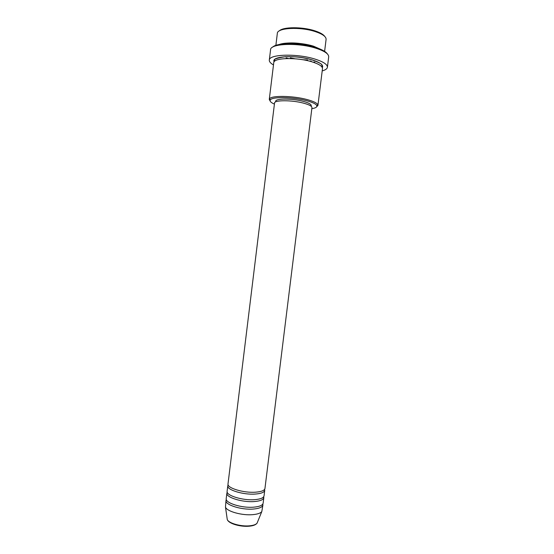 <?xml version="1.0" encoding="UTF-8"?>
<svg xmlns="http://www.w3.org/2000/svg" width="554" height="554" viewBox="0 0 554 554"><rect width="100%" height="100%" fill="white"/><g stroke="black" fill="none" stroke-linecap="round" stroke-linejoin="round"><path stroke-width="0.83" d="M228.006 483.954C226.842 488.005 243.587 493.115 255.526 492.187C261.37 491.737 264.514 490.505 264.951 488.489L311.957 107.615C311.944 106.139 309.097 104.644 303.426 103.12C291.833 99.997 274.23 100.011 274.542 103.016L228.006 483.954M228.144 484.902L227.784 485.789C226.614 489.875 243.358 495.006 255.297 494.057C261.142 493.6 264.286 492.361 264.729 490.325L264.59 489.376M227.784 485.789L227.112 491.294C225.928 495.477 242.659 500.684 254.605 499.68C260.449 499.196 263.6 497.914 264.05 495.83L264.729 490.325M227.23 492.236L226.884 493.129C225.7 497.347 242.43 502.575 254.376 501.55C260.221 501.058 263.372 499.763 263.822 497.665L263.704 496.716M226.884 493.129L226.212 498.628C225.014 502.942 241.731 508.253 253.684 507.166C259.535 506.647 262.686 505.31 263.143 503.164L263.822 497.665M226.323 499.57L225.99 500.463C224.786 504.812 241.502 510.144 253.455 509.043C259.3 508.51 262.457 507.159 262.915 504.999L262.811 504.05M279.334 30.879C283.025 26.772 302.422 26.661 314.88 30.837C320.073 32.541 323.37 34.41 324.762 36.453M324.609 51.377L326.098 39.369C326.195 36.647 322.594 34.064 315.295 31.606C300.268 26.537 277.076 27.797 277.332 33.385L275.871 45.386M311.826 108.688C315.579 108.072 317.234 107.06 316.791 105.648C315.995 103.951 312.491 102.268 306.286 100.599C292.706 96.915 271.882 96.618 270.324 99.942C269.556 101.202 270.913 102.587 274.41 104.097M270.2 101.147L269.279 99.436L269.507 98.854C271.107 95.371 292.796 95.662 306.93 99.512C313.384 101.25 317.026 103.009 317.851 104.789L317.934 105.405L316.625 106.846M272.61 47.166C276.668 42.533 300.268 42.547 315.413 47.402C321.784 49.403 325.759 51.564 327.345 53.883M311.161 61.058L309.174 61.065M288.502 58.523L286.12 57.914M313.142 62.193L314.762 62.117M327.414 67.249L328.695 56.861C328.799 53.877 324.512 50.989 315.835 48.198C297.858 42.402 270.158 43.565 270.574 49.721L269.313 60.116C268.856 54.257 296.515 53.316 314.513 58.939C323.197 61.646 327.497 64.416 327.414 67.249C327.158 68.8 325.42 70.019 322.193 70.926M279.14 44.528C285.719 41.924 302.498 42.7 313.502 46.183L321.645 49.749M269.279 99.436L273.759 62.671C273.42 57.796 296.522 57.062 311.59 61.716C318.903 63.973 322.532 66.279 322.476 68.654L317.934 105.405M275.629 101.894L275.705 101.257C275.421 98.37 292.131 98.335 303.142 101.32C308.536 102.774 311.237 104.214 311.251 105.627L311.175 106.257M225.99 500.463L225.485 507.097C226.697 511.363 241.994 515.67 252.762 514.652C257.513 514.23 260.525 513.198 261.807 511.557L262.915 504.999M273.482 64.943C270.574 63.288 269.182 61.681 269.313 60.116M227.119 518.475L227.258 519.451C228.296 523.128 240.789 526.729 249.619 525.815C253.524 525.427 256.01 524.534 257.091 523.115L257.465 522.2M274.133 61.764C270.837 56.183 295.455 54.673 311.826 59.777C320.26 62.443 323.765 65.081 322.338 67.678M290.324 57.851L294.929 58.779M302.879 59.756L307.574 59.97M261.807 511.557L257.091 523.115C255.886 524.783 253.323 525.801 249.411 526.175C240.658 527.069 228.449 523.696 227.258 519.451L225.485 507.097M316.791 105.648L317.851 104.789M321.355 49.611L313.474 46.197C302.581 43.267 289.922 41.495 279.458 44.465M321.867 66.889L322.179 66.044L321.673 64.721C321.86 63.959 318.564 62.318 311.784 59.79C302.858 57.332 293.925 56.314 284.991 56.73C276.945 58.08 273.503 59.243 274.673 60.213L274.784 61.106M307.505 59.957L302.74 59.735M295.067 58.793L290.393 57.851M270.324 99.942L269.507 98.854"/></g></svg>
